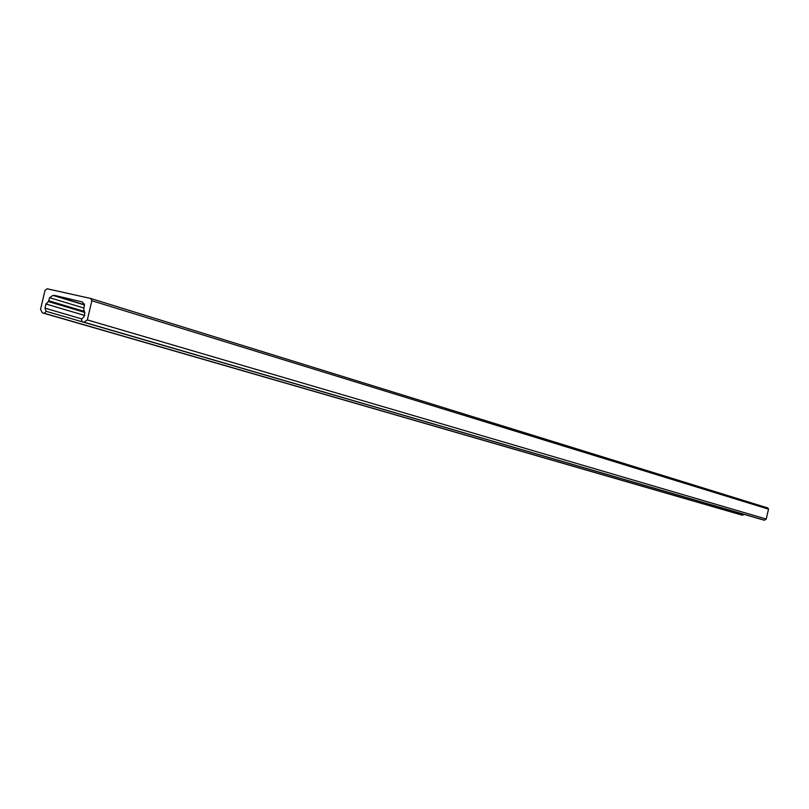 <?xml version="1.0" encoding="UTF-8"?>
<svg xmlns="http://www.w3.org/2000/svg" width="809" height="809" viewBox="0 0 809 809"><rect width="100%" height="100%" fill="white"/><g stroke="black" fill="none" stroke-linecap="round" stroke-linejoin="round"><path stroke-width="1.21" d="M84.449 304.417L82.72 303.729L84.389 304.042M91.852 300.726L87.342 319.909L83.974 322.215L81.952 321.749L81.456 319.231L83.883 316.885L84.864 312.719L83.691 309.473L84.379 305.478L82.538 302.01L55.073 295.497L52.949 295.396L49.602 297.702L48.429 301.575L45.941 303.992L44.97 308.148L46.083 311.283L44.455 313.316L42.392 312.85L40.531 309.382L45.031 290.279L47.205 288.783L90.557 298.44L91.852 300.726L768.52 509.154L767.852 507.981L90.81 298.521M763.261 519.944L764.414 520.217L766.234 519.054L768.52 509.154M84.46 304.76L55.528 295.973M84.46 304.851L54.375 295.72M741.519 514.959L742.743 515.252L743.623 514.231M766.234 519.054L87.342 319.909M764.414 520.217L83.974 322.215M763.342 519.975L82.012 321.77M84.46 304.963L52.949 295.396M83.782 307.996L49.602 297.702M84.389 311.414L48.874 300.796M84.743 312.405L48.429 301.575M84.803 315.49L45.941 303.992M81.78 318.928L44.97 308.148M81.658 321.628L46.083 311.283M742.743 515.252L44.455 313.316M741.671 515.009L42.513 312.881M763.312 519.965L81.952 321.749M741.61 514.989L42.392 312.85M767.852 507.981L90.669 298.47"/></g></svg>
